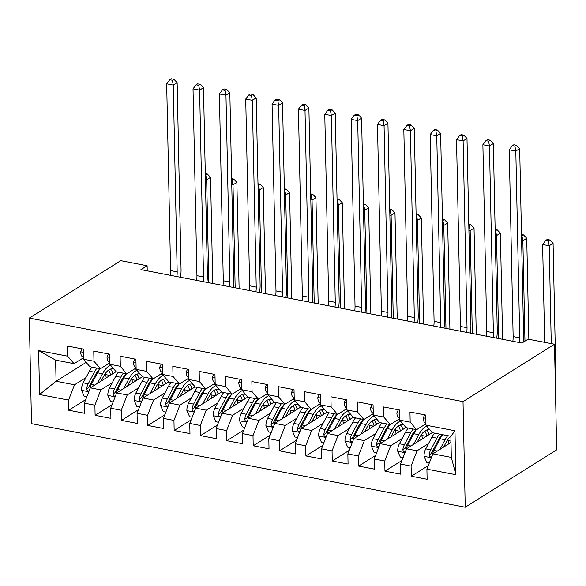 <?xml version="1.0" encoding="UTF-8"?>
<svg xmlns="http://www.w3.org/2000/svg" width="586" height="586" viewBox="0 0 586 586"><rect width="100%" height="100%" fill="white"/><g stroke="black" fill="none" stroke-linecap="round" stroke-linejoin="round"><path stroke-width="0.88" d="M147.225 270.849L147.115 265.744L140.918 269.633L521.936 343.044L528.14 339.155L554.488 344.231L556.7 449.828L465.233 507.234L31.512 423.671L29.3 318.073L463.021 401.637L465.233 507.234M86.142 362.368L56.066 381.244L39.562 394.525L68.547 400.106L68.76 410.244L84.567 413.284L84.355 403.153L94.895 405.182L95.108 415.32L110.922 418.36L110.71 408.23L121.243 410.259L121.456 420.396L137.27 423.436L137.058 413.306L147.599 415.342L147.811 425.473L163.619 428.52L163.406 418.382L173.947 420.418L174.159 430.549L189.967 433.596L189.754 423.458L200.295 425.495L200.507 435.625L216.322 438.672L216.109 428.542L226.65 430.571L226.863 440.701L242.67 443.748L242.458 433.618L252.998 435.647L253.211 445.778L269.018 448.825L268.806 438.694L279.346 440.723L279.559 450.854L295.366 453.901L295.161 443.77L305.694 445.8L305.907 455.93L321.721 458.977L321.509 448.847L332.05 450.876L332.262 461.006L348.069 464.053L347.857 453.923L358.398 455.952L358.61 466.082L374.417 469.13L374.205 458.999L384.746 461.028L384.958 471.159L400.773 474.206L400.56 464.075L411.101 466.104L411.313 476.235L427.121 479.282L426.908 469.152L432.871 453.842L451.315 457.395L450.876 436.277L432.424 432.724L425.985 425.202L454.97 430.783L455.893 474.733L426.908 469.152M39.562 394.525L38.639 350.575L67.624 356.156L74.063 363.679L83.41 357.819M425.985 425.202L425.773 415.071L409.966 412.024L410.178 422.154L399.637 420.125L399.425 409.988L383.618 406.948L383.83 417.078L373.289 415.049L373.077 404.911L357.262 401.871L357.475 412.002L346.934 409.966L346.722 399.835L330.914 396.788L331.127 406.926L320.586 404.889L320.374 394.759L304.566 391.712L304.779 401.85L294.238 399.813L294.026 389.683L278.211 386.635L278.423 396.773L267.89 394.737L267.677 384.606L251.863 381.559L252.075 391.69L241.535 389.661L241.322 379.53L225.515 376.483L225.727 386.613L215.187 384.584L214.974 374.454L199.167 371.407L199.379 381.537L188.839 379.508L188.626 369.378L172.811 366.331L173.024 376.461L162.483 374.432L162.271 364.302L146.463 361.254L146.676 371.385L136.135 369.356L135.923 359.225L120.115 356.178L120.328 366.309L109.787 364.28L109.575 354.149L93.767 351.102L93.98 361.232L83.439 359.203L83.227 349.073L67.412 346.026L67.624 356.156M428.52 443.602L417.056 450.795L406.523 448.766L432.307 432.585M411.101 466.104L417.056 450.795M400.56 464.075L406.523 448.766M454.97 430.783L450.876 436.277M402.172 438.526L390.708 445.719L380.168 443.69L405.959 427.509M384.746 461.028L390.708 445.719M374.205 458.999L380.168 443.69M410.178 422.154L416.617 429.677L425.956 423.817M416.617 429.677L406.076 427.648L399.637 420.125M375.824 433.45L364.36 440.643L353.819 438.614L379.603 422.433M358.398 455.952L364.36 440.643M347.857 453.923L353.819 438.614M383.83 417.078L390.269 424.601L399.608 418.741M390.269 424.601L379.728 422.572L373.289 415.049M349.468 428.373L338.012 435.566L327.471 433.537L353.255 417.357M332.05 450.876L338.012 435.566M321.509 448.847L327.471 433.537M357.475 412.002L363.921 419.525L373.26 413.665M363.921 419.525L353.38 417.496L346.934 409.966M323.12 423.297L311.657 430.49L301.116 428.461L326.907 412.273M305.694 445.8L311.657 430.49M295.161 443.77L301.116 428.461M331.127 406.926L337.565 414.448L346.905 408.589M337.565 414.448L327.025 412.419L320.586 404.889M296.772 418.221L285.309 425.414L274.768 423.385L300.559 407.197M279.346 440.723L285.309 425.414M268.806 438.694L274.768 423.385M304.779 401.85L311.217 409.372L320.557 403.505M311.217 409.372L300.677 407.343L294.238 399.813M270.417 413.145L258.961 420.338L248.42 418.309L274.204 402.121M252.998 435.647L258.961 420.338M242.458 433.618L248.42 418.309M278.423 396.773L284.869 404.296L294.209 398.429M284.869 404.296L274.329 402.267L267.89 394.737M244.069 408.068L232.613 415.262L222.072 413.233L247.856 397.044M226.65 430.571L232.613 415.262M216.109 428.542L222.072 413.233M252.075 391.69L258.514 399.22L267.861 393.353M258.514 399.22L247.973 397.183L241.535 389.661M217.721 402.992L206.257 410.185L195.717 408.156L221.508 391.968M200.295 425.495L206.257 410.185M189.754 423.458L195.717 408.156M225.727 386.613L232.166 394.144L241.505 388.276M232.166 394.144L221.625 392.107L215.187 384.584M191.373 397.916L179.909 405.109L169.369 403.08L195.153 386.892M173.947 420.418L179.909 405.109M163.406 418.382L169.369 403.08M199.379 381.537L205.818 389.067L215.157 383.2M205.818 389.067L195.277 387.031L188.839 379.508M165.018 392.84L153.561 400.033L143.021 397.997L168.805 381.816M147.599 415.342L153.561 400.033M137.058 413.306L143.021 397.997M173.024 376.461L179.47 383.984L188.809 378.124M179.47 383.984L168.929 381.955L162.483 374.432M138.67 387.764L127.206 394.957L116.673 392.92L142.457 376.739M121.243 410.259L127.206 394.957M110.71 408.23L116.673 392.92M146.676 371.385L153.114 378.908L162.454 373.048M153.114 378.908L142.574 376.879L136.135 369.356M112.322 382.687L100.858 389.88L90.317 387.844L116.109 371.663M94.895 405.182L100.858 389.88M84.355 403.153L90.317 387.844M120.328 366.309L126.766 373.831L136.106 367.971M126.766 373.831L116.226 371.802L109.787 364.28M85.974 377.604L74.51 384.797L56.066 381.244L55.619 360.126L74.063 363.679M68.547 400.106L74.51 384.797M93.98 361.232L100.418 368.755L109.758 362.895M100.418 368.755L89.878 366.726L83.439 359.203M147.115 265.744L120.767 260.667L29.3 318.073M554.488 344.231L463.021 401.637M451 442.467L432.871 453.842M38.639 350.575L55.619 360.126M451.315 457.395L455.893 474.733M68.76 410.244L85.754 399.579M95.108 415.32L112.102 404.655M121.456 420.396L138.45 409.731M147.811 425.473L164.798 414.807M174.159 430.549L191.153 419.884M200.507 435.625L217.501 424.96M226.863 440.701L243.849 430.036M253.211 445.778L270.197 435.112M279.559 450.854L296.553 440.189M305.907 455.93L322.901 445.265M332.262 461.006L349.249 450.341M358.61 466.082L375.604 455.425M384.958 471.159L401.952 460.501M411.313 476.235L428.3 465.577M82.15 348.86L80.663 351.944A8.101 3.882 100.9 0 0 82.648 356.962L83.395 357.387M170.292 275.295A15.287 7.332 100.9 0 0 170.585 270.593L166.673 83.798L173.258 85.065L172.372 80.245L173.917 79.271L171.288 78.766L169.735 79.74L172.372 80.245M176.877 276.563A15.287 7.332 100.9 0 0 177.177 271.867L173.258 85.065L177.14 82.633L181.052 269.435A22.935 10.995 -79.1 0 1 180.495 277.259M177.14 82.633L173.917 79.271M169.735 79.74L166.673 83.798M101.1 381.083L103.707 376.168A19.419 9.31 -79.1 0 1 113.098 368.865A19.419 9.31 -79.1 0 1 113.918 369.107M97.422 383.391L102.535 373.758A23.389 11.215 -79.1 0 1 110.637 365.268M86.794 396.905L84.216 396.407L81.461 390.188A8.101 3.882 -79.1 0 1 83.19 382.848L89.365 371.224A23.389 11.215 -79.1 0 1 91.987 367.136M105.385 373.443A19.419 9.31 -79.1 0 1 105.634 374.579L106.256 377.845M89.841 389.067A8.101 3.882 -79.1 0 1 91.357 384.423L97.532 372.791A23.389 11.215 -79.1 0 1 100.155 368.704M108.139 363.906A23.389 11.215 -79.1 0 1 108.842 363.994L109.787 364.177M113.12 373.531A19.419 9.31 100.9 0 0 110.454 369.114M112.029 371.077A23.389 11.215 100.9 0 1 112.556 373.326L112.651 373.831M96.99 368.096A23.389 11.215 100.9 0 0 94.368 372.183L88.193 383.808A8.101 3.882 100.9 0 0 86.618 388.892L87.219 390.591L88.222 391.045L89.204 390.708M86.618 388.892L88.845 387.493A4.131 1.978 -79.1 0 1 89.365 386.218L95.54 374.593A19.419 9.31 -79.1 0 1 100.096 368.784M108.63 370.088A19.419 9.31 -79.1 0 1 110.556 375.143M208.814 282.716L206.66 179.77L205.408 179.528M205.312 174.862L207.319 173.976L205.283 173.581M205.767 174.95L206.66 179.77L210.535 177.338L212.755 283.478M210.535 177.338L207.319 173.976M108.505 353.937L107.011 357.021A8.101 3.882 100.9 0 0 108.996 362.038L109.75 362.463M196.64 280.372A15.287 7.332 100.9 0 0 196.94 275.669L193.021 88.874L199.614 90.141L198.72 85.322L200.273 84.347L197.636 83.842L196.083 84.816L198.72 85.322M203.232 281.639A15.287 7.332 100.9 0 0 203.525 276.944L199.614 90.141L203.489 87.71L207.4 274.512A22.935 10.995 -79.1 0 1 206.843 282.335M203.489 87.71L200.273 84.347M196.083 84.816L193.021 88.874M134.853 359.02L133.359 362.097A8.101 3.882 100.9 0 0 135.344 367.114L136.099 367.547M222.995 285.448A15.287 7.332 100.9 0 0 223.288 280.753L219.376 93.95L225.962 95.218L225.068 90.398L226.621 89.424L223.984 88.918L222.438 89.892L225.068 90.398M229.58 286.715A15.287 7.332 100.9 0 0 229.873 282.02L225.962 95.218L229.837 92.786L233.748 279.588A22.935 10.995 -79.1 0 1 233.191 287.411M229.837 92.786L226.621 89.424M222.438 89.892L219.376 93.95M127.448 386.159L130.055 381.244A19.419 9.31 -79.1 0 1 139.446 373.941A19.419 9.31 -79.1 0 1 140.266 374.183M123.771 388.467L128.891 378.834A23.389 11.215 -79.1 0 1 136.985 370.345M113.142 401.981L110.571 401.483L107.817 395.264A8.101 3.882 -79.1 0 1 109.538 387.925L115.713 376.3A23.389 11.215 -79.1 0 1 118.335 372.213M131.733 378.519A19.419 9.31 -79.1 0 1 131.982 379.655L132.604 382.922M116.196 394.144A8.101 3.882 -79.1 0 1 117.705 389.5L123.88 377.867A23.389 11.215 -79.1 0 1 126.503 373.78M134.494 368.982A23.389 11.215 -79.1 0 1 135.198 369.07L136.135 369.253M139.475 378.615A19.419 9.31 100.9 0 0 136.802 374.19M138.377 376.153A23.389 11.215 100.9 0 1 138.911 378.402L139.007 378.908M123.346 373.172A23.389 11.215 100.9 0 0 120.716 377.259L114.541 388.884A8.101 3.882 100.9 0 0 112.966 393.975L113.567 395.667L114.57 396.121L115.552 395.784M112.966 393.975L115.2 392.569A4.131 1.978 -79.1 0 1 115.713 391.294L121.888 379.669A19.419 9.31 -79.1 0 1 126.444 373.861M134.978 375.165A19.419 9.31 -79.1 0 1 136.912 380.219M235.162 287.792L233.008 184.846L231.763 184.605M231.66 179.939L233.668 179.052L231.638 178.664M232.115 180.027L233.008 184.846L236.883 182.414L239.11 288.554M236.883 182.414L233.668 179.052M153.796 391.236L156.411 386.32A19.419 9.31 -79.1 0 1 165.801 379.017A19.419 9.31 -79.1 0 1 166.614 379.259M150.126 393.543L155.239 383.911A23.389 11.215 -79.1 0 1 163.333 375.421M139.49 407.058L136.919 406.559L134.165 400.348A8.101 3.882 -79.1 0 1 135.886 393.001L142.061 381.376A23.389 11.215 -79.1 0 1 144.691 377.289M158.081 383.596A19.419 9.31 -79.1 0 1 158.33 384.731L158.953 387.998M142.544 399.22A8.101 3.882 -79.1 0 1 144.053 394.576L150.228 382.951A23.389 11.215 -79.1 0 1 152.858 378.864M160.842 374.066A23.389 11.215 -79.1 0 1 161.546 374.154L162.483 374.329M165.823 383.691A19.419 9.31 100.9 0 0 163.157 379.267M164.725 381.23A23.389 11.215 100.9 0 1 165.259 383.478L165.355 383.984M149.694 378.248A23.389 11.215 100.9 0 0 147.071 382.336L140.896 393.968A8.101 3.882 100.9 0 0 139.314 399.051L139.915 400.743L140.918 401.198L141.907 400.861M139.314 399.051L141.548 397.652A4.131 1.978 -79.1 0 1 142.068 396.37L148.236 384.746A19.419 9.31 -79.1 0 1 152.799 378.937M161.326 380.241A19.419 9.31 -79.1 0 1 163.26 385.295M261.517 292.868L259.356 189.923L258.111 189.681M258.016 185.015L260.016 184.129L257.986 183.74M258.47 185.103L259.356 189.923L263.231 187.491L265.458 293.63M263.231 187.491L260.016 184.129M161.201 364.096L159.714 367.173A8.101 3.882 100.9 0 0 161.699 372.191L162.447 372.623M249.343 290.524A15.287 7.332 100.9 0 0 249.636 285.829L245.724 99.027L252.31 100.294L251.423 95.474L252.969 94.5L250.339 93.994L248.786 94.969L251.423 95.474M255.928 291.791A15.287 7.332 100.9 0 0 256.228 287.096L252.31 100.294L256.185 97.862L260.103 284.664A22.935 10.995 -79.1 0 1 259.539 292.487M256.185 97.862L252.969 94.5M248.786 94.969L245.724 99.027M187.557 369.173L186.062 372.257A8.101 3.882 100.9 0 0 188.047 377.274L188.802 377.699M275.691 295.6A15.287 7.332 100.9 0 0 275.984 290.905L272.072 104.103L278.665 105.37L277.771 100.55L279.324 99.576L276.687 99.071L275.134 100.045L277.771 100.55M282.284 296.875A15.287 7.332 100.9 0 0 282.577 292.172L278.665 105.37L282.54 102.938L286.451 289.74A22.935 10.995 -79.1 0 1 285.895 297.571M282.54 102.938L279.324 99.576M275.134 100.045L272.072 104.103M180.151 396.312L182.759 391.397A19.419 9.31 -79.1 0 1 192.149 384.094A19.419 9.31 -79.1 0 1 192.97 384.335M176.474 398.619L181.587 388.987A23.389 11.215 -79.1 0 1 189.688 380.497M165.845 412.134L163.267 411.636L160.513 405.424A8.101 3.882 -79.1 0 1 162.241 398.077L168.409 386.452A23.389 11.215 -79.1 0 1 171.039 382.365M184.436 388.672A19.419 9.31 -79.1 0 1 184.678 389.807L185.301 393.074M168.893 404.296A8.101 3.882 -79.1 0 1 170.409 399.652L176.584 388.027A23.389 11.215 -79.1 0 1 179.206 383.94M187.19 379.142A23.389 11.215 -79.1 0 1 187.894 379.23L188.831 379.406M192.171 388.767A19.419 9.31 100.9 0 0 189.505 384.343M191.073 386.306A23.389 11.215 100.9 0 1 191.607 388.555L191.703 389.06M176.042 383.325A23.389 11.215 100.9 0 0 173.419 387.412L167.244 399.044A8.101 3.882 100.9 0 0 165.67 404.128L166.27 405.82L167.266 406.281L168.255 405.937M165.67 404.128L167.896 402.728A4.131 1.978 -79.1 0 1 168.416 401.447L174.591 389.822A19.419 9.31 -79.1 0 1 179.148 384.013M187.674 385.317A19.419 9.31 -79.1 0 1 189.608 390.371M287.865 297.944L285.712 194.999L284.459 194.757M284.364 190.091L286.371 189.205L284.335 188.817M284.818 190.179L285.712 194.999L289.587 192.567L291.806 298.706M289.587 192.567L286.371 189.205M206.499 401.388L209.107 396.473A19.419 9.31 -79.1 0 1 218.497 389.17A19.419 9.31 -79.1 0 1 219.318 389.412M202.822 403.695L207.935 394.063A23.389 11.215 -79.1 0 1 216.036 385.573M192.193 417.21L189.615 416.712L186.861 410.5A8.101 3.882 -79.1 0 1 188.589 403.153L194.764 391.529A23.389 11.215 -79.1 0 1 197.387 387.441M210.784 393.748A19.419 9.31 -79.1 0 1 211.033 394.883L211.656 398.15M195.241 409.372A8.101 3.882 -79.1 0 1 196.757 404.728L202.932 393.103A23.389 11.215 -79.1 0 1 205.554 389.016M213.538 384.218A23.389 11.215 -79.1 0 1 214.242 384.306L215.187 384.482M218.519 393.843A19.419 9.31 100.9 0 0 215.853 389.419M217.428 391.389A23.389 11.215 100.9 0 1 217.955 393.631L218.051 394.136M202.397 388.401A23.389 11.215 100.9 0 0 199.767 392.488L193.592 404.12A8.101 3.882 100.9 0 0 192.018 409.204L192.618 410.896L193.622 411.357L194.603 411.013M192.018 409.204L194.244 407.805A4.131 1.978 -79.1 0 1 194.764 406.523L200.939 394.898A19.419 9.31 -79.1 0 1 205.496 389.089M214.029 390.393A19.419 9.31 -79.1 0 1 215.956 395.447M314.213 303.028L312.06 200.075L310.814 199.833M310.712 195.167L312.719 194.281L310.69 193.893M311.166 195.255L312.06 200.075L315.935 197.643L318.161 303.782M315.935 197.643L312.719 194.281M213.905 374.249L212.41 377.333A8.101 3.882 100.9 0 0 214.395 382.35L215.15 382.775M302.046 300.677A15.287 7.332 100.9 0 0 302.339 295.981L298.428 109.179L305.013 110.446L304.119 105.626L305.672 104.652L303.035 104.147L301.482 105.121L304.119 105.626M308.632 301.951A15.287 7.332 100.9 0 0 308.925 297.249L305.013 110.446L308.888 108.014L312.799 294.817A22.935 10.995 -79.1 0 1 312.243 302.647M308.888 108.014L305.672 104.652M301.482 105.121L298.428 109.179M232.847 406.464L235.455 401.549A19.419 9.31 -79.1 0 1 244.845 394.246A19.419 9.31 -79.1 0 1 245.666 394.488M229.177 408.772L234.29 399.139A23.389 11.215 -79.1 0 1 242.384 390.657M218.541 422.286L215.97 421.788L213.216 415.577A8.101 3.882 -79.1 0 1 214.937 408.23L221.112 396.605A23.389 11.215 -79.1 0 1 223.735 392.517M237.132 398.824A19.419 9.31 -79.1 0 1 237.381 399.96L238.004 403.227M221.596 414.448A8.101 3.882 -79.1 0 1 223.105 409.804L229.28 398.18A23.389 11.215 -79.1 0 1 231.91 394.092M239.894 389.294A23.389 11.215 -79.1 0 1 240.597 389.382L241.535 389.565M244.875 398.92A19.419 9.31 100.9 0 0 242.208 394.495M243.776 396.466A23.389 11.215 100.9 0 1 244.311 398.707L244.406 399.213M228.745 393.484A23.389 11.215 100.9 0 0 226.115 397.572L219.948 409.196A8.101 3.882 100.9 0 0 218.366 414.28L218.966 415.972L219.97 416.434L220.951 416.089M218.366 414.28L220.6 412.881A4.131 1.978 -79.1 0 1 221.112 411.606L227.287 399.974A19.419 9.31 -79.1 0 1 231.851 394.166M240.377 395.469A19.419 9.31 -79.1 0 1 242.311 400.531M340.569 308.104L338.408 205.151L337.162 204.91M337.06 200.244L339.067 199.357L337.038 198.969M337.521 200.331L338.408 205.151L342.283 202.719L344.509 308.859M342.283 202.719L339.067 199.357M240.253 379.325L238.766 382.409A8.101 3.882 100.9 0 0 240.743 387.427L241.498 387.851M328.394 305.753A15.287 7.332 100.9 0 0 328.687 301.058L324.776 114.255L331.361 115.523L330.467 110.703L332.02 109.729L329.383 109.223L327.838 110.197L330.467 110.703M334.98 307.027A15.287 7.332 100.9 0 0 335.273 302.325L331.361 115.523L335.236 113.091L339.148 299.893A22.935 10.995 -79.1 0 1 338.591 307.723M335.236 113.091L332.02 109.729M327.838 110.197L324.776 114.255M259.195 411.54L261.81 406.625A19.419 9.31 -79.1 0 1 271.201 399.322A19.419 9.31 -79.1 0 1 272.021 399.564M255.525 413.848L260.638 404.215A23.389 11.215 -79.1 0 1 268.732 395.733M244.889 427.362L242.318 426.864L239.564 420.653A8.101 3.882 -79.1 0 1 241.285 413.306L247.46 401.681A23.389 11.215 -79.1 0 1 250.09 397.594M263.488 403.901A19.419 9.31 -79.1 0 1 263.729 405.036L264.352 408.303M247.944 419.525A8.101 3.882 -79.1 0 1 249.46 414.881L255.628 403.256A23.389 11.215 -79.1 0 1 258.258 399.169M266.242 394.371A23.389 11.215 -79.1 0 1 266.945 394.459L267.883 394.642M271.223 403.996A19.419 9.31 100.9 0 0 268.556 399.571M270.124 401.542A23.389 11.215 100.9 0 1 270.659 403.783L270.754 404.289M255.093 398.561A23.389 11.215 100.9 0 0 252.471 402.648L246.296 414.273A8.101 3.882 100.9 0 0 244.714 419.356L245.314 421.048L246.318 421.51L247.307 421.166M244.714 419.356L246.948 417.957A4.131 1.978 -79.1 0 1 247.468 416.683L253.643 405.051A19.419 9.31 -79.1 0 1 258.199 399.242M266.725 400.546A19.419 9.31 -79.1 0 1 268.659 405.607M366.917 313.18L364.756 210.228L363.51 209.986M363.415 205.32L365.415 204.433L363.386 204.045M363.869 205.408L364.756 210.228L368.638 207.796L370.857 313.935M368.638 207.796L365.415 204.433M266.601 384.401L265.114 387.485A8.101 3.882 100.9 0 0 267.099 392.503L267.846 392.928M354.742 310.836A15.287 7.332 100.9 0 0 355.035 306.134L351.124 119.332L357.709 120.606L356.823 115.779L358.368 114.812L355.739 114.299L354.186 115.274L356.823 115.779M361.328 312.104A15.287 7.332 100.9 0 0 361.628 307.401L357.709 120.606L361.591 118.167L365.503 304.969A22.935 10.995 -79.1 0 1 364.939 312.799M361.591 118.167L358.368 114.812M354.186 115.274L351.124 119.332M292.956 389.478L291.462 392.561A8.101 3.882 100.9 0 0 293.447 397.579L294.201 398.004M381.09 315.913A15.287 7.332 100.9 0 0 381.391 311.21L377.472 124.408L384.064 125.682L383.171 120.855L384.724 119.888L382.087 119.376L380.534 120.35L383.171 120.855M387.683 317.18A15.287 7.332 100.9 0 0 387.976 312.477L384.064 125.682L387.939 123.25L391.851 310.045A22.935 10.995 -79.1 0 1 391.294 317.876M387.939 123.25L384.724 119.888M380.534 120.35L377.472 124.408M319.304 394.554L317.81 397.638A8.101 3.882 100.9 0 0 319.795 402.655L320.549 403.08M407.446 320.989A15.287 7.332 100.9 0 0 407.739 316.286L403.827 129.484L410.412 130.759L409.519 125.939L411.072 124.965L408.435 124.452L406.889 125.426L409.519 125.939M414.031 322.256A15.287 7.332 100.9 0 0 414.324 317.553L410.412 130.759L414.287 128.327L418.199 315.122A22.935 10.995 -79.1 0 1 417.642 322.952M414.287 128.327L411.072 124.965M406.889 125.426L403.827 129.484M345.652 399.63L344.165 402.714A8.101 3.882 100.9 0 0 346.143 407.731L346.897 408.156M433.794 326.065A15.287 7.332 100.9 0 0 434.087 321.362L430.175 134.56L436.76 135.835L435.874 131.015L437.42 130.041L434.79 129.528L433.237 130.502L435.874 131.015M440.379 327.332A15.287 7.332 100.9 0 0 440.672 322.63L436.76 135.835L440.635 133.403L444.554 320.198A22.935 10.995 -79.1 0 1 443.99 328.028M440.635 133.403L437.42 130.041M433.237 130.502L430.175 134.56M372 404.706L370.513 407.79A8.101 3.882 100.9 0 0 372.498 412.808L373.245 413.233M460.142 331.141A15.287 7.332 100.9 0 0 460.435 326.439L456.523 139.644L463.116 140.911L462.222 136.091L463.775 135.117L461.138 134.612L459.585 135.578L462.222 136.091M466.734 332.409A15.287 7.332 100.9 0 0 467.027 327.706L463.116 140.911L466.991 138.479L470.902 325.274A22.935 10.995 -79.1 0 1 470.346 333.104M466.991 138.479L463.775 135.117M459.585 135.578L456.523 139.644M398.355 409.782L396.861 412.866A8.101 3.882 100.9 0 0 398.846 417.884L399.601 418.309M486.497 336.218A15.287 7.332 100.9 0 0 486.79 331.515L482.879 144.72L489.464 145.987L488.57 141.167L490.123 140.193L487.486 139.688L485.933 140.655L488.57 141.167M493.082 337.485A15.287 7.332 100.9 0 0 493.375 332.789L489.464 145.987L493.339 143.555L497.25 330.35A22.935 10.995 -79.1 0 1 496.694 338.181M493.339 143.555L490.123 140.193M485.933 140.655L482.879 144.72M424.703 414.859L423.217 417.943A8.101 3.882 100.9 0 0 425.194 422.96L425.949 423.385M512.845 341.294A15.287 7.332 100.9 0 0 513.138 336.591L509.227 149.796L515.812 151.063L514.918 146.244L516.471 145.269L513.834 144.764L512.289 145.738L514.918 146.244M519.43 342.561A15.287 7.332 100.9 0 0 519.723 337.866L515.812 151.063L519.687 148.632L523.598 335.434A22.935 10.995 -79.1 0 1 523.188 342.261M519.687 148.632L516.471 145.269M512.289 145.738L509.227 149.796M285.55 416.617L288.158 411.702A19.419 9.31 -79.1 0 1 297.549 404.399A19.419 9.31 -79.1 0 1 298.369 404.64M281.873 418.924L286.986 409.299A23.389 11.215 -79.1 0 1 295.088 400.809M271.245 432.439L268.666 431.948L265.912 425.729A8.101 3.882 -79.1 0 1 267.641 418.382L273.816 406.757A23.389 11.215 -79.1 0 1 276.438 402.67M289.836 408.984A19.419 9.31 -79.1 0 1 290.085 410.112L290.707 413.386M274.292 424.601A8.101 3.882 -79.1 0 1 275.808 419.957L281.983 408.332A23.389 11.215 -79.1 0 1 284.606 404.245M292.59 399.447A23.389 11.215 -79.1 0 1 293.293 399.535L294.238 399.718M297.571 409.072A19.419 9.31 100.9 0 0 294.905 404.648M296.472 406.618A23.389 11.215 100.9 0 1 297.007 408.86L297.102 409.365M281.441 403.637A23.389 11.215 100.9 0 0 278.819 407.724L272.644 419.349A8.101 3.882 100.9 0 0 271.069 424.432L271.67 426.125L272.673 426.586L273.655 426.242M271.069 424.432L273.296 423.033A4.131 1.978 -79.1 0 1 273.816 421.759L279.991 410.134A19.419 9.31 -79.1 0 1 284.547 404.318M293.081 405.622A19.419 9.31 -79.1 0 1 295.007 410.683M393.265 318.257L391.111 215.304L389.858 215.069M389.763 210.396L391.77 209.51L389.734 209.121M390.217 210.484L391.111 215.304L394.986 212.872L397.205 319.011M394.986 212.872L391.77 209.51M311.899 421.693L314.506 416.778A19.419 9.31 -79.1 0 1 323.897 409.482A19.419 9.31 -79.1 0 1 324.717 409.717M308.221 424L313.334 414.375A23.389 11.215 -79.1 0 1 321.436 405.886M297.593 437.515L295.014 437.024L292.268 430.805A8.101 3.882 -79.1 0 1 293.989 423.458L300.164 411.833A23.389 11.215 -79.1 0 1 302.786 407.746M316.184 414.06A19.419 9.31 -79.1 0 1 316.433 415.188L317.055 418.463M300.647 429.677A8.101 3.882 -79.1 0 1 302.156 425.033L308.331 413.408A23.389 11.215 -79.1 0 1 310.954 409.321M318.938 404.523A23.389 11.215 -79.1 0 1 319.641 404.611L320.586 404.794M323.926 414.148A19.419 9.31 100.9 0 0 321.253 409.724M322.827 411.694A23.389 11.215 100.9 0 1 323.355 413.943L323.457 414.441M307.796 408.713A23.389 11.215 100.9 0 0 305.167 412.8L298.992 424.425A8.101 3.882 100.9 0 0 297.417 429.509L298.018 431.201L299.021 431.662L300.003 431.318M297.417 429.509L299.644 428.11A4.131 1.978 -79.1 0 1 300.164 426.835L306.339 415.21A19.419 9.31 -79.1 0 1 310.895 409.394M319.429 410.698A19.419 9.31 -79.1 0 1 321.355 415.76M419.613 323.333L417.459 220.38L416.214 220.146M416.111 215.472L418.118 214.593L416.089 214.198M416.565 215.56L417.459 220.38L421.334 217.948L423.561 324.095M421.334 217.948L418.118 214.593M338.247 426.769L340.862 421.861A19.419 9.31 -79.1 0 1 350.252 414.558A19.419 9.31 -79.1 0 1 351.065 414.793M334.577 429.077L339.69 419.451A23.389 11.215 -79.1 0 1 347.784 410.962M323.941 442.591L321.37 442.1L318.616 435.881A8.101 3.882 -79.1 0 1 320.337 428.534L326.512 416.91A23.389 11.215 -79.1 0 1 329.134 412.822M342.532 419.137A19.419 9.31 -79.1 0 1 342.781 420.265L343.403 423.539M326.995 434.761A8.101 3.882 -79.1 0 1 328.504 430.109L334.679 418.485A23.389 11.215 -79.1 0 1 337.309 414.397M345.293 409.599A23.389 11.215 -79.1 0 1 345.996 409.687L346.934 409.87M350.274 419.224A19.419 9.31 100.9 0 0 347.608 414.8M349.175 416.771A23.389 11.215 100.9 0 1 349.71 419.019L349.805 419.517M334.145 413.789A23.389 11.215 100.9 0 0 331.522 417.877L325.347 429.501A8.101 3.882 100.9 0 0 323.765 434.585L324.366 436.277L325.369 436.738L326.358 436.402M323.765 434.585L325.999 433.186A4.131 1.978 -79.1 0 1 326.512 431.911L332.687 420.287A19.419 9.31 -79.1 0 1 337.25 414.47M345.777 415.774A19.419 9.31 -79.1 0 1 347.71 420.836M445.968 328.409L443.807 225.464L442.562 225.222M442.467 220.548L444.466 219.669L442.437 219.274M442.921 220.636L443.807 225.464L447.682 223.024L449.909 329.171M447.682 223.024L444.466 219.669M364.595 431.853L367.21 426.938A19.419 9.31 -79.1 0 1 376.6 419.635A19.419 9.31 -79.1 0 1 377.421 419.876M360.925 434.153L366.038 424.528A23.389 11.215 -79.1 0 1 374.132 416.038M350.289 447.667L347.718 447.177L344.964 440.958A8.101 3.882 -79.1 0 1 346.685 433.611L352.86 421.986A23.389 11.215 -79.1 0 1 355.49 417.899M368.887 424.213A19.419 9.31 -79.1 0 1 369.129 425.341L369.751 428.615M353.343 439.837A8.101 3.882 -79.1 0 1 354.86 435.186L361.035 423.561A23.389 11.215 -79.1 0 1 363.657 419.473M371.641 414.676A23.389 11.215 -79.1 0 1 372.344 414.763L373.282 414.947M376.622 424.301A19.419 9.31 100.9 0 0 373.956 419.876M375.523 421.847A23.389 11.215 100.9 0 1 376.058 424.096L376.153 424.594M360.493 418.865A23.389 11.215 100.9 0 0 357.87 422.953L351.695 434.578A8.101 3.882 100.9 0 0 350.113 439.661L350.721 441.361L351.717 441.815L352.706 441.478M350.113 439.661L352.347 438.262A4.131 1.978 -79.1 0 1 352.867 436.988L359.042 425.363A19.419 9.31 -79.1 0 1 363.598 419.547M372.125 420.858A19.419 9.31 -79.1 0 1 374.058 425.912M472.316 333.485L470.162 230.54L468.91 230.298M468.815 225.632L470.822 224.746L468.785 224.35M469.269 225.713L470.162 230.54L474.037 228.108L476.257 334.247M474.037 228.108L470.822 224.746M390.95 436.929L393.558 432.014A19.419 9.31 -79.1 0 1 402.948 424.711A19.419 9.31 -79.1 0 1 403.769 424.953M387.273 439.229L392.386 429.604A23.389 11.215 -79.1 0 1 400.487 421.114M376.644 452.751L374.066 452.253L371.312 446.034A8.101 3.882 -79.1 0 1 373.04 438.694L379.215 427.062A23.389 11.215 -79.1 0 1 381.838 422.975M395.235 429.289A19.419 9.31 -79.1 0 1 395.484 430.417L396.107 433.691M379.691 444.913A8.101 3.882 -79.1 0 1 381.208 440.262L387.383 428.637A23.389 11.215 -79.1 0 1 390.005 424.55M397.989 419.752A23.389 11.215 -79.1 0 1 398.692 419.84L399.637 420.023M402.97 429.377A19.419 9.31 100.9 0 0 400.304 424.953M401.879 426.923A23.389 11.215 100.9 0 1 402.406 429.172L402.501 429.67M386.841 423.942A23.389 11.215 100.9 0 0 384.218 428.029L378.043 439.654A8.101 3.882 100.9 0 0 376.468 444.737L377.069 446.437L378.073 446.891L379.054 446.554M376.468 444.737L378.695 443.338A4.131 1.978 -79.1 0 1 379.215 442.064L385.39 430.439A19.419 9.31 -79.1 0 1 389.946 424.623M398.48 425.934A19.419 9.31 -79.1 0 1 400.406 430.988M498.664 338.562L496.51 235.616L495.258 235.374M495.163 230.708L497.17 229.822L495.133 229.426M495.617 230.796L496.51 235.616L500.385 233.184L502.605 339.323M500.385 233.184L497.17 229.822M417.298 442.005L419.906 437.09A19.419 9.31 -79.1 0 1 429.296 429.787A19.419 9.31 -79.1 0 1 430.117 430.029M413.621 444.305L418.741 434.68A23.389 11.215 -79.1 0 1 426.835 426.19M402.992 457.827L400.421 457.329L397.667 451.11A8.101 3.882 -79.1 0 1 399.388 443.77L405.563 432.138A23.389 11.215 -79.1 0 1 408.186 428.051M421.583 434.365A19.419 9.31 -79.1 0 1 421.832 435.493L422.455 438.768M406.047 449.989A8.101 3.882 -79.1 0 1 407.556 445.338L413.731 433.713A23.389 11.215 -79.1 0 1 416.353 429.626M424.345 424.828A23.389 11.215 -79.1 0 1 425.048 424.916L425.985 425.099M429.326 434.453A19.419 9.31 100.9 0 0 426.652 430.036M428.227 431.999A23.389 11.215 100.9 0 1 428.762 434.248L428.857 434.753M413.196 429.018A23.389 11.215 100.9 0 0 410.566 433.105L404.399 444.73A8.101 3.882 100.9 0 0 402.816 449.814L403.417 451.513L404.421 451.967L405.402 451.63M402.816 449.814L405.051 448.415A4.131 1.978 -79.1 0 1 405.563 447.14L411.738 435.515A19.419 9.31 -79.1 0 1 416.294 429.699M424.828 431.01A19.419 9.31 -79.1 0 1 426.762 436.065M524.961 341.147L522.859 240.692L521.613 240.45M521.511 235.784L523.518 234.898L521.489 234.503M521.965 235.872L522.859 240.692L526.733 238.26L528.85 339.294M526.733 238.26L523.518 234.898M443.646 447.081L446.261 442.166A19.419 9.31 -79.1 0 1 450.876 436.306M439.976 449.389L445.089 439.756A23.389 11.215 -79.1 0 1 447.711 435.669M429.34 462.903L426.769 462.405L424.015 456.186A8.101 3.882 -79.1 0 1 425.736 448.847L431.911 437.215A23.389 11.215 -79.1 0 1 434.541 433.127M447.938 439.441A19.419 9.31 -79.1 0 1 448.18 440.577L448.803 443.844M432.395 455.066A8.101 3.882 -79.1 0 1 433.904 450.422L440.079 438.789A23.389 11.215 -79.1 0 1 442.708 434.702M439.544 434.094A23.389 11.215 100.9 0 0 436.922 438.182L430.747 449.806A8.101 3.882 100.9 0 0 429.164 454.89L429.765 456.589L430.769 457.043L431.757 456.706M429.164 454.89L431.399 453.491A4.131 1.978 -79.1 0 1 431.919 452.216L438.086 440.591A19.419 9.31 -79.1 0 1 442.65 434.775M551.258 343.608L549.207 245.768L542.621 244.501L544.672 342.341M547.236 239.469L545.683 240.436L548.32 240.949L549.866 239.974L547.236 239.469M548.32 240.949L549.207 245.768L553.081 243.337L555.799 373.055A22.935 10.995 -79.1 0 1 555.257 380.812M553.081 243.337L549.866 239.974M545.683 240.436L542.621 244.501M83.293 352.311L80.722 351.82M83.395 357.108L82.648 356.962M170.585 270.593L177.177 271.867M81.535 390.349L88.801 391.748M97.532 372.791L102.535 373.758M110.095 375.436L105.634 374.579M89.365 371.224L94.368 372.183M91.357 384.423L94.742 385.075M83.19 382.848L88.193 383.808M109.641 357.387L107.077 356.896M109.743 362.185L108.996 362.038M196.94 275.669L203.525 276.944M135.989 362.463L133.425 361.972M136.091 367.261L135.344 367.114M223.288 280.753L229.873 282.02M107.883 395.425L115.149 396.825M123.88 377.867L128.891 378.834M136.443 380.512L131.982 379.655M115.713 376.3L120.716 377.259M117.705 389.5L121.09 390.151M109.538 387.925L114.541 388.884M134.231 400.502L141.497 401.901M150.228 382.951L155.239 383.911M162.791 385.588L158.33 384.731M142.061 381.376L147.071 382.336M144.053 394.576L147.438 395.228M135.886 393.001L140.896 393.968M162.344 367.539L159.773 367.048M162.439 372.337L161.699 372.191M249.636 285.829L256.228 287.096M188.692 372.615L186.128 372.125M188.795 377.413L188.047 377.274M275.984 290.905L282.577 292.172M160.579 405.578L167.852 406.977M176.584 388.027L181.587 388.987M189.146 390.664L184.678 389.807M168.409 386.452L173.419 387.412M170.409 399.652L173.793 400.304M162.241 398.077L167.244 399.044M186.934 410.654L194.2 412.053M202.932 393.103L207.935 394.063M215.494 395.74L211.033 394.883M194.764 391.529L199.767 392.488M196.757 404.728L200.141 405.38M188.589 403.153L193.592 404.12M215.04 377.692L212.476 377.201M215.143 382.49L214.395 382.35M302.339 295.981L308.925 297.249M213.282 415.73L220.548 417.129M229.28 398.18L234.29 399.139M241.842 400.817L237.381 399.96M221.112 396.605L226.115 397.572M223.105 409.804L226.489 410.456M214.937 408.23L219.948 409.196M241.395 382.775L238.824 382.277M241.491 387.566L240.743 387.427M328.687 301.058L335.273 302.325M239.63 420.807L246.896 422.206M255.628 403.256L260.638 404.215M268.198 405.893L263.729 405.036M247.46 401.681L252.471 402.648M249.46 414.881L252.837 415.533M241.285 413.306L246.296 414.273M267.743 387.851L265.172 387.353M267.846 392.642L267.099 392.503M355.035 306.134L361.628 307.401M294.091 392.928L291.528 392.43M294.194 397.718L293.447 397.579M381.391 311.21L387.976 312.477M320.439 398.004L317.876 397.506M320.542 402.802L319.795 402.655M407.739 316.286L414.324 317.553M346.795 403.08L344.224 402.582M346.89 407.878L346.143 407.731M434.087 321.362L440.672 322.63M373.143 408.156L370.572 407.658M373.245 412.954L372.498 412.808M460.435 326.439L467.027 327.706M399.491 413.233L396.927 412.734M399.593 418.03L398.846 417.884M486.79 331.515L493.375 332.789M425.846 418.309L423.275 417.818M425.941 423.107L425.194 422.96M513.138 336.591L519.723 337.866M265.985 425.883L273.252 427.282M281.983 408.332L286.986 409.299M294.546 410.969L290.085 410.112M273.816 406.757L278.819 407.724M275.808 419.957L279.192 420.609M267.641 418.382L272.644 419.349M292.333 430.959L299.6 432.358M308.331 413.408L313.334 414.375M320.894 416.053L316.433 415.188M300.164 411.833L305.167 412.8M302.156 425.033L305.54 425.685M293.989 423.458L298.992 424.425M318.681 436.035L325.948 437.442M334.679 418.485L339.69 419.451M347.242 421.129L342.781 420.265M326.512 416.91L331.522 417.877M328.504 430.109L331.888 430.761M320.337 428.534L325.347 429.501M345.029 441.112L352.303 442.518M361.035 423.561L366.038 424.528M373.597 426.205L369.129 425.341M352.86 421.986L357.87 422.953M354.86 435.186L358.236 435.838M346.685 433.611L351.695 434.578M371.385 446.188L378.651 447.594M387.383 428.637L392.386 429.604M399.945 431.281L395.484 430.417M379.215 427.062L384.218 428.029M381.208 440.262L384.592 440.914M373.04 438.694L378.043 439.654M397.733 451.271L404.999 452.67M413.731 433.713L418.741 434.68M426.293 436.358L421.832 435.493M405.563 432.138L410.566 433.105M407.556 445.338L410.94 445.99M399.388 443.77L404.399 444.73M424.081 456.348L431.347 457.747M440.079 438.789L445.089 439.756M450.971 441.112L448.18 440.577M431.911 437.215L436.922 438.182M433.904 450.422L437.288 451.066M425.736 448.847L430.747 449.806"/></g></svg>
